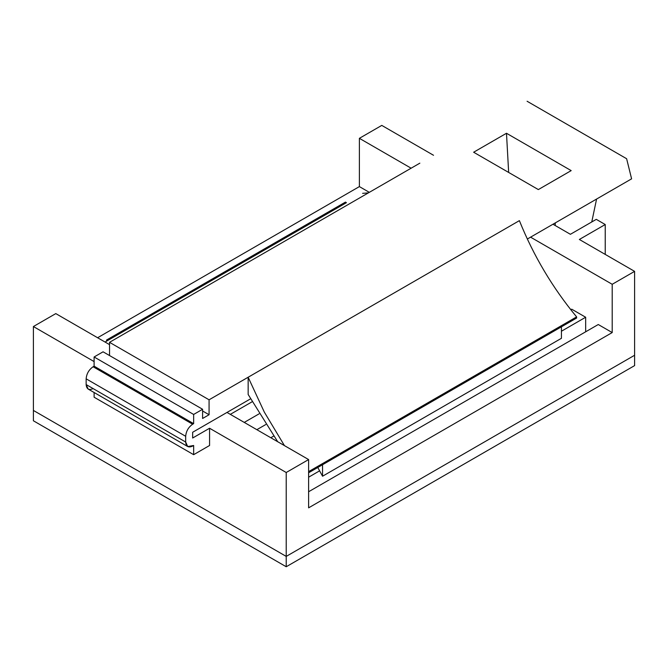 <?xml version="1.0" encoding="UTF-8"?>
<svg xmlns="http://www.w3.org/2000/svg" width="668" height="668" viewBox="0 0 668 668"><rect width="100%" height="100%" fill="white"/><g stroke="black" fill="none" stroke-linecap="round" stroke-linejoin="round"><path stroke-width="1" d="M576.618 316.891L560.444 326.234L576.618 316.891C552.628 287.908 533.548 255.819 519.387 220.64L209.076 399.798L209.076 414.736L202.604 418.469L202.604 409.275L193.645 414.452L193.645 423.646L192.66 424.213C188.451 427.153 186.121 431.186 185.679 436.296L185.679 442.032C186.121 446.633 188.451 447.977 192.66 446.065L193.653 445.489L187.725 446.55L185.679 442.032L185.679 436.296L86.147 378.831C86.59 373.721 88.911 369.688 93.119 366.749L94.105 366.181L94.105 356.979L103.064 351.811L94.105 356.979L94.105 366.181L93.119 366.749L192.66 424.213L193.645 423.646L94.105 366.181L193.645 423.646L193.645 414.452L94.105 356.979L193.645 414.452L202.604 409.275L103.064 351.811L202.604 409.275L202.604 418.469L209.076 414.736L202.604 411.004L209.076 414.736L209.076 399.798L109.535 342.325L148.613 319.772L109.535 342.325L109.535 355.543L109.535 342.325L209.076 399.798L519.387 220.64C533.548 255.819 552.628 287.908 576.618 316.891L576.618 318.043L576.618 316.891M561.437 326.811L576.618 318.043L561.437 326.811L560.444 326.234L308.616 471.625L560.444 326.234L561.437 326.811L322.552 464.728L561.437 326.811L561.437 338.3L561.437 326.811M105.06 342.041L107.556 340.596L105.06 342.041M419.846 163.167L148.613 319.772L419.846 163.167M94.121 397.218L94.121 392.508L94.121 397.218L193.653 454.683L94.121 397.218M93.119 388.592C88.911 390.513 86.59 389.168 86.147 384.568L86.147 378.831L86.147 384.568L185.679 442.032L86.147 384.568L88.184 389.085L187.725 446.55M552.97 224.231L570.397 234.301L552.97 224.231M579.356 239.47L634.6 271.367L634.6 355.267L286.221 556.402L286.221 472.501L209.577 428.246L209.577 445.489L193.653 454.683L193.653 445.489L193.653 454.683L209.577 445.489L209.577 428.246L286.221 472.501L308.616 459.567L226.986 412.44L308.616 459.567L308.616 507.839L612.205 332.564L598.269 324.523L308.616 491.748L598.269 324.523L612.205 332.564L612.205 284.292L634.6 271.367L579.356 239.47L605.233 224.531L596.282 219.354L570.397 234.301L596.282 219.354L605.233 224.531L579.356 239.47M381.779 125.4L433.524 155.277L381.779 125.4L359.384 138.326L411.129 168.202L359.384 138.326L359.384 186.597L97.603 337.741L359.384 186.597L369.32 192.342L359.384 186.597L359.384 138.326L381.779 125.4M94.105 361.58L33.4 326.535L33.4 410.436L286.221 556.402L33.4 410.436L33.4 326.535L94.105 361.58M252.086 401.794L230.318 414.36L252.086 401.794M244.254 422.41L259.059 413.859L244.254 422.41M256.863 429.683L265.764 424.547L256.863 429.683M270.799 437.732L273.621 436.095L270.799 437.732M571.725 309.2L570.814 309.727L571.725 309.2L585.661 317.242L571.725 309.2M308.616 477.194L319.613 470.84L308.616 477.194M561.437 331.228L585.661 317.242L585.661 331.804L585.661 317.242L561.437 331.228M530.576 237.165L612.205 284.292L530.576 237.165M109.535 344.63L55.795 313.601L33.4 326.535L55.795 313.601L109.535 344.63M192.651 438.008L209.577 428.246L192.66 438.016L192.66 432.263L250.492 398.871L192.66 432.263L192.66 438.016M634.6 271.367L612.205 284.292L612.205 332.564L308.616 507.839L308.616 459.567L286.221 472.501L286.221 556.402L634.6 355.267L634.6 271.367M527.344 239.027L631.602 178.84L626.626 158.725L527.094 101.252L626.626 158.725L631.602 178.84L527.344 239.027M248.154 394.471L248.154 377.236L264.328 412.131L284.443 445.614L264.328 412.131L248.154 377.236L248.154 394.471L277.679 441.707L248.154 394.471M185.679 436.296C186.121 431.186 188.451 427.153 192.66 424.213L93.119 366.749C88.911 369.688 86.59 373.721 86.147 378.831L185.679 436.296M538.341 189.578L473.637 152.229L506.486 133.266L571.182 170.616L538.341 189.578L571.182 170.616L506.486 133.266L473.637 152.229L538.341 189.578M605.233 254.408L605.233 224.531L605.233 254.408M591.764 221.96L596.582 199.056L591.764 221.96M555.308 222.887L555.166 225.508L555.308 222.887M346.441 202.68L107.556 340.596L346.441 202.68L345.448 202.103L106.563 340.029L107.556 340.596L106.563 340.029L345.448 202.103L346.441 202.68M368.385 192.885L362.615 193.344L368.385 192.885M321.558 465.304L321.558 464.151L322.552 464.728L322.552 476.226L561.437 338.3L322.552 476.226L317.784 467.483L322.552 476.226L322.552 464.728L321.558 464.151L321.558 465.304L308.616 472.777L321.558 465.304M106.563 341.173L106.563 340.029L106.563 341.173M508.657 172.444L506.486 133.266L508.657 172.444M33.4 420.782L286.221 566.748L286.221 556.402L33.4 410.436L33.4 420.782L33.4 410.436L286.221 556.402L286.221 566.748L634.6 365.613L634.6 355.267L634.6 365.613L286.221 566.748L33.4 420.782M634.6 355.267L286.221 556.402L634.6 355.267"/></g></svg>

